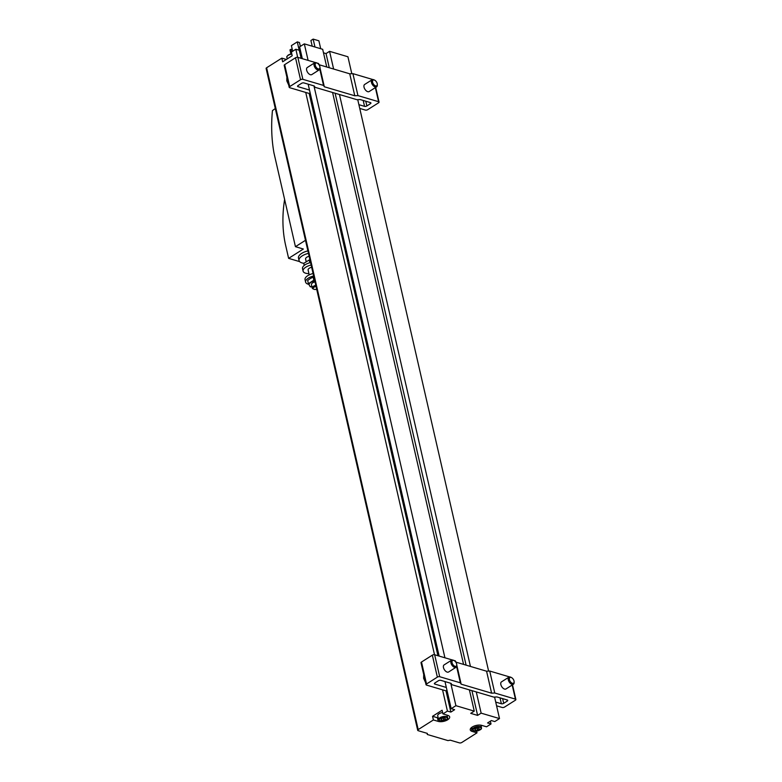 <?xml version="1.0" encoding="UTF-8"?>
<svg xmlns="http://www.w3.org/2000/svg" width="782" height="782" viewBox="0 0 782 782"><rect width="100%" height="100%" fill="white"/><g stroke="black" fill="none" stroke-linecap="round" stroke-linejoin="round"><path stroke-width="1.17" d="M481.096 726.067L482.035 725.471M476.6 731.121L476.991 732.851L461.791 742.489A1.681 0.753 167.1 0 1 459.464 742.9L450.285 740.183L447.959 740.593L427.314 734.484L427.343 733.399L418.165 730.681A1.681 0.753 167.1 0 1 417.705 730.31L266.124 68.484A1.681 0.753 167.1 0 1 266.613 67.77L281.823 58.132L286.329 59.471M471.263 727.749A6.794 3.03 167.1 0 0 471.282 727.749L472.113 731.414A6.794 3.03 167.1 0 1 470.265 729.899A6.794 3.03 167.1 0 1 474.068 726.097A6.794 3.03 167.1 0 1 481.663 725.364L486.541 726.801L491.018 723.966L490.373 721.17M491.018 723.966L487.577 722.949L491.34 720.554L494.791 721.571L499.502 718.58L481.145 713.155L477.607 715.393L470.725 713.36L474.263 711.121L455.906 705.687L451.185 708.678L454.635 709.694L450.862 712.089L447.421 711.073L442.944 713.907L442.104 710.242L432.554 716.302L433.394 719.958L418.194 729.596A1.681 0.753 167.1 0 0 417.705 730.31M447.421 711.073L442.553 689.841L445.994 690.858L446.972 690.242M434.509 654.72L305.733 92.442L309.173 93.459L310.141 92.843M297.688 57.321L295.84 49.246L291.363 52.081L292.204 55.747L282.654 61.798L281.823 58.132M300.249 49.647L299.281 50.263L295.84 49.246M326.739 66.998L322.683 49.295L304.325 43.87L299.614 46.852L302.321 58.679M351.802 73.704L347.922 56.763L329.564 51.329L326.035 53.577L323.494 52.824M437.949 655.727L309.173 93.459M301.129 58.327L299.281 50.263M499.502 718.58L494.576 697.065M488.623 671.103L357.745 99.666M481.145 713.155L476.277 691.923L493.794 697.104L496.961 696.948L507.293 699.998A1.681 0.753 167.1 0 1 507.743 700.369A1.681 0.753 167.1 0 1 507.254 701.083L503.696 703.341L502.621 698.619M333.621 69.041L329.564 51.329M470.441 666.43L339.456 94.524L356.973 99.705L360.14 99.549L370.463 102.598A1.681 0.753 167.1 0 1 370.922 102.97A1.681 0.753 167.1 0 1 370.433 103.693L366.875 105.941L365.79 101.22M477.607 715.393L471.937 690.643M466.101 665.15L335.116 93.244M329.281 67.751L326.035 53.577M463.56 664.397L332.575 92.491L339.456 94.524M474.263 711.121L469.396 689.89L476.277 691.923M446.336 687.466L434.831 684.064A1.681 0.753 167.1 0 1 434.372 683.693A1.681 0.753 167.1 0 1 434.86 682.979L438.419 680.721A1.681 0.753 167.1 0 1 440.745 680.32L451.067 683.37L451.879 684.709L469.396 689.89M309.506 90.067L298.01 86.665A1.681 0.753 167.1 0 1 297.551 86.294A1.681 0.753 167.1 0 1 298.04 85.58L301.598 83.322A1.681 0.753 167.1 0 1 303.924 82.921L314.247 85.971L315.058 87.31L332.575 92.491M455.906 705.687L450.774 683.282M444.929 657.789L313.953 85.883M308.108 60.4L304.325 43.87M451.185 708.678L444.978 681.572M439.142 656.078L308.157 84.173M450.862 712.089L445.994 690.858M427.04 733.311L427.314 734.484M472.113 731.414L476.991 732.851M433.394 719.958L438.272 721.405A6.794 3.03 167.1 0 0 445.867 720.672A6.794 3.03 167.1 0 0 449.67 716.859A6.794 3.03 167.1 0 0 447.812 715.354L442.944 713.907M359.749 108.415L365.389 110.086A1.681 0.753 167.1 0 0 367.716 109.676L378.556 102.804A1.681 0.753 167.1 0 0 379.045 102.09A1.681 0.753 167.1 0 0 378.596 101.719L357.941 95.609L352.907 73.645L349.74 73.801L319.3 64.798L318.489 63.469L316.827 62.971M357.941 95.609L354.774 95.766L324.325 86.763L323.523 85.424L302.869 79.324A1.681 0.753 167.1 0 0 300.542 79.725L289.702 86.597A1.681 0.753 167.1 0 0 289.213 87.32A1.681 0.753 167.1 0 0 289.672 87.692L305.733 92.442M376.582 86.851L369.143 91.562A4.193 2.336 -122.4 0 1 366.25 90.82A4.193 2.336 -122.4 0 1 364.031 87.173A4.193 2.336 -122.4 0 1 364.647 84.476L372.085 79.764A4.193 2.336 57.6 0 0 371.46 82.462A4.193 2.336 57.6 0 0 373.688 86.108A4.193 2.336 57.6 0 0 376.582 86.851A4.193 2.336 57.6 0 0 377.325 85.111L377.315 84.388A3.372 1.877 57.6 0 0 374.627 80.155A3.372 1.877 57.6 0 0 372.603 82.257A3.372 1.877 57.6 0 0 375.262 85.766A3.372 1.877 57.6 0 0 377.315 84.388M372.867 79.549L352.907 73.645M354.774 95.766L349.74 73.801M324.325 86.763L319.946 67.643M319.486 65.62L319.3 64.798M323.523 85.424L319.789 69.148M318.694 64.378L318.489 63.469M319.212 69.881L311.783 74.593A4.193 2.336 -122.4 0 1 308.89 73.85A4.193 2.336 -122.4 0 1 306.661 70.204A4.193 2.336 -122.4 0 1 307.287 67.506L314.716 62.795A4.193 2.336 57.6 0 0 314.1 65.493A4.193 2.336 57.6 0 0 316.319 69.139A4.193 2.336 57.6 0 0 319.212 69.881A4.193 2.336 57.6 0 0 319.955 68.142L319.946 67.418A3.372 1.877 57.6 0 0 317.257 63.186A3.372 1.877 57.6 0 0 315.244 65.287A3.372 1.877 57.6 0 0 317.903 68.796A3.372 1.877 57.6 0 0 319.946 67.418M315.508 62.58L297.834 57.36A1.681 0.753 167.1 0 0 295.518 57.76L284.668 64.642A1.681 0.753 167.1 0 0 284.179 65.356L289.213 87.32M358.899 104.68L364.549 106.352A1.681 0.753 167.1 0 0 366.875 105.941M496.58 705.814L502.22 707.485A1.681 0.753 167.1 0 0 504.537 707.075L515.387 700.203A1.681 0.753 167.1 0 0 515.876 699.489A1.681 0.753 167.1 0 0 515.416 699.118L494.762 693.008L489.728 671.044L486.57 671.2L456.121 662.198L455.31 660.868L453.658 660.37M494.762 693.008L491.595 693.165L461.155 684.162L460.344 682.823L439.689 676.713A1.681 0.753 167.1 0 0 437.363 677.124L426.522 683.996A1.681 0.753 167.1 0 0 426.034 684.709A1.681 0.753 167.1 0 0 426.493 685.081L442.553 689.841M513.403 684.25L505.964 688.962A4.193 2.336 -122.4 0 1 503.07 688.219A4.193 2.336 -122.4 0 1 500.851 684.573A4.193 2.336 -122.4 0 1 501.477 681.875L508.906 677.163A4.193 2.336 57.6 0 0 508.29 679.861A4.193 2.336 57.6 0 0 510.509 683.507A4.193 2.336 57.6 0 0 513.403 684.25A4.193 2.336 57.6 0 0 514.145 682.5L514.136 681.787A3.372 1.877 57.6 0 0 511.448 677.554A3.372 1.877 57.6 0 0 509.424 679.656A3.372 1.877 57.6 0 0 512.093 683.165A3.372 1.877 57.6 0 0 514.136 681.787M509.688 676.948L489.728 671.044M491.595 693.165L486.57 671.2M461.155 684.162L456.776 665.042M456.307 663.019L456.121 662.198M460.344 682.823L456.61 666.547M455.525 661.768L455.31 660.868M456.033 667.281L448.604 671.992A4.193 2.336 -122.4 0 1 445.711 671.249A4.193 2.336 -122.4 0 1 443.482 667.603A4.193 2.336 -122.4 0 1 444.108 664.905L451.546 660.194A4.193 2.336 57.6 0 0 450.921 662.892A4.193 2.336 57.6 0 0 453.14 666.538A4.193 2.336 57.6 0 0 456.033 667.281A4.193 2.336 57.6 0 0 456.776 665.541L456.766 664.817A3.372 1.877 57.6 0 0 454.088 660.585A3.372 1.877 57.6 0 0 452.064 662.686A3.372 1.877 57.6 0 0 454.723 666.196A3.372 1.877 57.6 0 0 456.766 664.817M452.328 659.979L434.665 654.759A1.681 0.753 167.1 0 0 432.338 655.16L421.498 662.031A1.681 0.753 167.1 0 0 421.009 662.755L426.034 684.709M495.72 702.08L501.37 703.751A1.681 0.753 167.1 0 0 503.696 703.341M454.088 660.585L453.433 660.272A4.193 2.336 57.6 0 0 451.546 660.194M374.627 80.155L373.982 79.842A4.193 2.336 57.6 0 0 372.085 79.764M317.257 63.186L316.612 62.873A4.193 2.336 57.6 0 0 314.716 62.795M511.448 677.554L510.802 677.232A4.193 2.336 57.6 0 0 508.906 677.163M299.193 50.234L297.287 41.886L299.467 42.531L300.347 46.392M297.287 41.886L291.393 45.62L292.683 51.25M314.97 47.018L313.152 39.1L318.89 40.801L320.708 48.709M313.152 39.1L310.913 40.517L312.214 46.197M292.331 49.745L290.904 49.315L289.966 49.921L290.894 53.978M290.904 49.315L291.52 51.983M432.554 716.302L437.431 717.739A6.794 3.03 167.1 0 0 438.203 717.915M447.206 715.853A6.794 3.03 167.1 0 0 447.832 715.354M442.632 712.549A4.614 2.063 167.1 0 0 439.054 713.78A4.614 2.063 167.1 0 0 437.705 715.745L438.614 719.694L441.028 721.151C448.897 720.183 447.587 717.837 447.607 717.641A4.614 2.063 167.1 0 0 444.655 716.41A4.614 2.063 167.1 0 0 439.953 717.739A4.614 2.063 167.1 0 0 438.614 719.694M471.282 727.749L472.064 727.983M440.931 719.225L442.632 718.14L444.909 718.032L445.496 718.99L443.795 720.075L441.507 720.183L440.931 719.225M474.772 729.235L476.473 728.159L478.76 728.042L479.346 729L477.646 730.085L475.358 730.192L474.772 729.235M443.345 718.111L443.795 720.075M441.243 719.02L441.507 720.183M477.196 728.12L477.646 730.085M475.094 729.029L475.358 730.192M310.112 278.666L307.678 280.445L308.421 283.7L313.846 280.161L313.132 277.072L310.112 278.666M309.222 274.873L308.098 269.995A4.193 1.877 -12.9 0 1 309.32 268.206A4.193 1.877 -12.9 0 1 311.656 267.258M310.581 262.566A9.335 4.164 167.1 0 0 305.244 264.707A9.335 4.164 167.1 0 0 302.526 268.676L303.093 271.139A9.335 4.164 167.1 0 0 308.929 273.612M311.138 265.02A9.335 4.164 167.1 0 0 305.811 267.17A9.335 4.164 167.1 0 0 303.093 271.139M313.093 273.534A9.335 4.164 167.1 0 0 307.756 275.675A9.335 4.164 167.1 0 0 305.039 279.643L305.606 282.107A9.335 4.164 167.1 0 0 308.753 284.325M313.65 275.987A9.335 4.164 167.1 0 0 308.323 278.138A9.335 4.164 167.1 0 0 305.606 282.107M304.237 265.43L303.758 263.358L309.222 259.986L309.858 262.742M299.653 261.628L288.626 258.363L285.45 244.522A98.444 69.041 106.5 0 1 284.619 199.439M288.626 258.363L303.357 249.018L295.44 246.682L273.974 152.969A127.955 89.734 106.5 0 1 272.439 110.604L275.303 108.532M305.479 240.309L295.44 246.682M308.47 253.358A10.909 4.868 167.1 0 0 299.037 260.504L298.48 258.05A10.909 4.868 -12.9 0 1 307.903 250.895M299.037 260.504A10.909 4.868 167.1 0 0 302.018 262.928A10.909 4.868 167.1 0 0 303.836 263.29M309.134 256.271A4.193 1.877 167.1 0 0 305.586 259.008L306.173 261.589M309.907 286.28A6.715 2.991 167.1 0 0 311.969 286.896L310.298 286.818L308.421 283.7M316.036 286.388A3.372 1.505 167.1 0 0 313.807 289.213A3.372 1.505 167.1 0 0 314.12 289.33A3.372 1.505 167.1 0 0 316.71 289.32M315.791 285.313A4.193 1.877 167.1 0 0 312.233 288.04A4.193 1.877 167.1 0 0 312.986 288.832L313.807 289.213M312.233 288.04L311.451 284.619A4.193 1.877 -12.9 0 1 314.999 281.882M314.755 280.787A6.715 2.991 167.1 0 0 310.953 282.322A6.715 2.991 167.1 0 0 308.968 284.726M418.194 729.596L266.613 67.77M378.596 101.719L375.36 87.623M302.869 79.324L297.834 57.36M300.542 79.725L295.518 57.76M289.702 86.597L284.668 64.642M298.01 86.665L297.795 85.766M370.433 103.693L370.169 102.51M364.549 106.352L363.2 100.448M515.416 699.118L512.181 685.022M439.689 676.713L434.665 654.759M437.363 677.124L432.338 655.16M426.522 683.996L421.498 662.031M434.831 684.064L434.626 683.165M507.254 701.083L506.99 699.91M501.37 703.751L500.021 697.847M423.785 674.895A7.556 4.203 57.6 0 0 423.873 677.906A7.556 4.203 57.6 0 0 425.252 681.308M286.965 77.496A7.556 4.203 57.6 0 0 287.053 80.507A7.556 4.203 57.6 0 0 288.431 83.909M291.774 53.87A4.115 1.838 167.1 0 0 288.49 54.984M291.823 54.085A4.614 2.063 167.1 0 0 288.245 55.327A4.614 2.063 167.1 0 0 286.896 57.291C286.408 57.096 286.886 56.333 288.323 55.004L291.764 53.821M437.431 717.739L438.272 721.405M440.403 718.277A4.115 1.838 167.1 0 0 442.113 721.112A4.115 1.838 167.1 0 0 447.118 717.935A4.115 1.838 167.1 0 0 440.403 718.277M473.804 727.749A4.614 2.063 167.1 0 0 472.455 729.714L474.87 731.17C482.748 730.192 481.438 727.847 481.458 727.651A4.614 2.063 167.1 0 0 478.506 726.419A4.614 2.063 167.1 0 0 473.804 727.749M474.244 728.286A4.115 1.838 167.1 0 0 475.964 731.121A4.115 1.838 167.1 0 0 480.959 727.944A4.115 1.838 167.1 0 0 474.244 728.286M379.045 102.09L375.692 87.418M515.876 699.489L512.513 684.817M425.496 682.373L423.629 678.268L423.727 674.641M288.675 84.974L286.798 80.869L286.906 77.242M286.896 57.291L287.268 58.875M447.03 715.119L447.607 717.641M471.898 727.25L472.455 729.714M480.891 725.188L481.458 727.651"/></g></svg>

